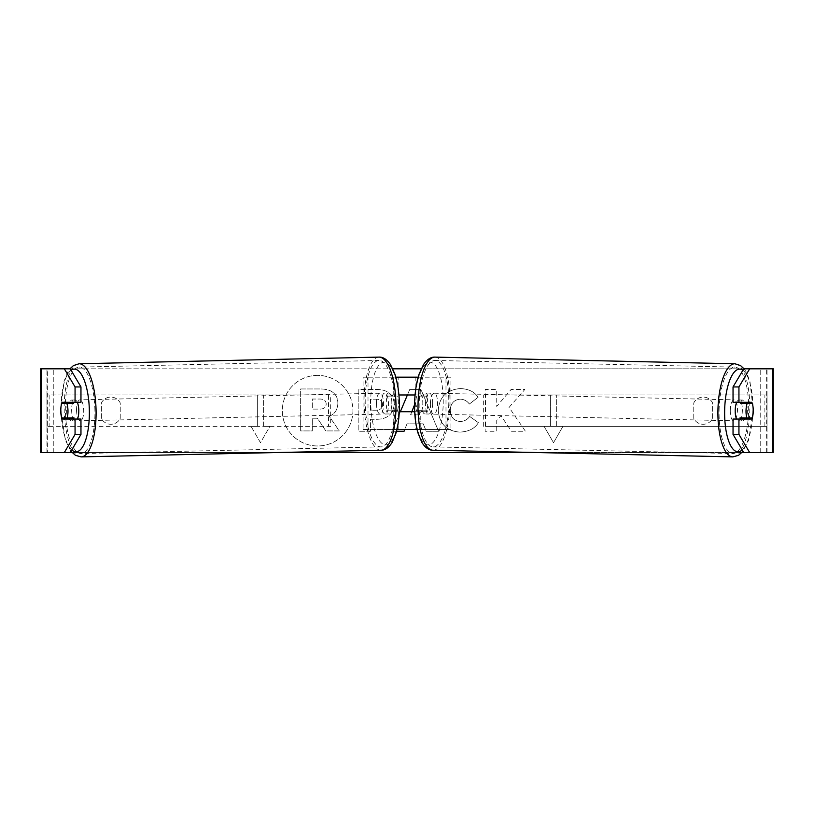 <?xml version="1.0" encoding="UTF-8"?>
<svg xmlns="http://www.w3.org/2000/svg" width="814" height="814" viewBox="0 0 814 814"><rect width="100%" height="100%" fill="white"/><g stroke="black" fill="none" stroke-linecap="round" stroke-linejoin="round"><path stroke-width="0.61" stroke-dasharray="4.07 3.05" d="M317.613 375.376A35.297 35.297 0 0 0 282.316 410.673A35.297 35.297 0 0 0 317.613 445.97A35.297 35.297 0 0 0 352.92 410.673A35.297 35.297 0 0 0 317.613 375.376A35.297 35.297 0 0 0 282.316 410.673A35.297 35.297 0 0 0 317.613 445.97A35.297 35.297 0 0 0 352.92 410.673A35.297 35.297 0 0 0 317.613 375.376M41.453 452.533L53.256 452.533L40.7 452.533L46.978 452.533L40.7 452.533L40.7 368.813L392.786 368.813M421.214 368.813L773.3 368.813L767.022 368.813L773.3 368.813L773.3 452.533L760.744 452.533L772.547 452.533M749.674 452.533L64.326 452.533M72.039 452.533L277.269 452.533M536.731 452.533L741.961 452.533M478.388 422.659C474.867 428.53 468.681 431.674 459.839 432.112C446.662 431.135 439.468 423.921 438.258 410.459L438.258 410.337C439.275 396.978 446.632 389.723 460.327 388.573C468.661 388.909 474.582 391.819 478.083 397.303L469.352 404.059C467.114 400.926 464.061 399.298 460.205 399.155C453.947 399.796 450.61 403.479 450.213 410.215L450.213 410.337C450.61 417.206 453.947 420.93 460.205 421.52C464.275 421.357 467.429 419.658 469.647 416.442L478.388 422.659C474.867 428.53 468.681 431.674 459.839 432.112C446.662 431.135 439.468 423.921 438.258 410.459L438.258 410.337C439.275 396.978 446.632 389.723 460.327 388.573C468.661 388.909 474.582 391.819 478.083 397.303L469.352 404.059C467.114 400.926 464.061 399.298 460.205 399.155C453.947 399.796 450.61 403.479 450.213 410.215L450.213 410.337C450.61 417.206 453.947 420.93 460.205 421.52C464.275 421.357 467.429 419.658 469.647 416.442L478.388 422.659M394.19 404.12L394.19 404.232C393.396 414.194 387.393 419.22 376.19 419.312L370.451 419.312L370.451 431.267L358.842 431.267L358.842 389.407L376.78 389.407C387.881 389.672 393.681 394.576 394.19 404.12L394.19 404.232C393.396 414.194 387.393 419.22 376.19 419.312L370.451 419.312L370.451 431.267L358.842 431.267L358.842 389.407L376.78 389.407C387.881 389.672 393.681 394.576 394.19 404.12M509.055 407.407L524.898 389.407L511.141 389.407L496.733 406.389L496.733 389.407L485.134 389.407L485.134 431.267L496.733 431.267L496.733 420.441L500.976 415.72L511.507 431.267L525.437 431.267L509.055 407.407L524.898 389.407L511.141 389.407L496.733 406.389L496.733 389.407L485.134 389.407L485.134 431.267L496.733 431.267L496.733 420.441L500.976 415.72L511.507 431.267L525.437 431.267L509.055 407.407M101.404 418.376L101.404 402.971A10.47 10.47 0 0 1 120.238 402.971L120.238 418.376A10.47 10.47 0 0 1 101.404 418.376L101.404 402.971A10.47 10.47 0 0 1 120.238 402.971L120.238 418.376A10.47 10.47 0 0 1 101.404 418.376M712.596 418.376L712.596 402.971A10.47 10.47 0 0 0 693.762 402.971L693.762 418.376A10.47 10.47 0 0 0 712.596 418.376L712.596 402.971A10.47 10.47 0 0 0 693.762 402.971L693.762 418.376A10.47 10.47 0 0 0 712.596 418.376M257.336 426.373L251.058 426.373L260.48 442.684L269.902 426.373L263.624 426.373L263.624 394.973L257.336 394.973L263.624 394.973L263.624 426.373L269.902 426.373L260.48 442.684L251.058 426.373L257.336 426.373L257.336 394.973L257.336 426.373M562.942 426.373L553.52 442.684L544.098 426.373L550.376 426.373L550.376 394.973L556.664 394.973L550.376 394.973L550.376 426.373L544.098 426.373L553.52 442.684L562.942 426.373L556.664 426.373L556.664 394.973L556.664 426.373L562.942 426.373M407.417 394.973L409.788 389.367L420.899 389.367L438.614 431.267L426.251 431.267L423.219 423.84L407 423.84L404.751 429.517M396.51 431.267L392.073 431.267L400.335 411.721M70.228 368.813L743.772 368.813M70.228 452.533L47.354 452.533L47.354 368.813L41.453 368.813M772.547 368.813L766.646 368.813L766.646 452.533L743.772 452.533M746.285 403.215L752.228 403.347A10.47 3.582 -90 0 1 753.031 407.02M746.326 403.327A10.47 3.582 -90 0 1 746.336 417.989M733.038 402.299L751.821 402.299M751.821 419.047L733.038 419.047M767.022 452.533L767.022 368.813L767.022 452.533M46.978 452.533L46.978 368.813L46.978 452.533M80.962 402.299L62.179 402.299M67.674 403.327A10.47 3.582 -90 0 0 66.646 410.673A10.47 3.582 -90 0 0 67.664 417.989M62.179 419.047L80.962 419.047M67.715 403.215L61.772 403.347A10.47 3.582 -90 0 0 60.969 407.02M337.871 403.286L337.871 403.408C337.596 409.798 334.727 414.092 329.243 416.29L339.255 430.921L325.824 430.921L317.379 418.213L312.281 418.213L312.281 430.921L300.651 430.921L300.651 388.97L320.492 388.97C326.841 389.051 331.4 390.567 334.157 393.518C336.62 395.909 337.861 399.165 337.871 403.286L337.871 403.408C337.596 409.798 334.727 414.092 329.243 416.29L339.255 430.921L325.824 430.921L317.379 418.213L312.281 418.213L312.281 430.921L300.651 430.921L300.651 388.97L320.492 388.97C326.841 389.051 331.4 390.567 334.157 393.518C336.62 395.909 337.861 399.165 337.871 403.286M382.59 404.66C382.448 401.027 380.219 399.196 375.885 399.155L370.451 399.155L370.451 410.215L375.946 410.215C380.219 410.053 382.438 408.231 382.59 404.772L382.59 404.66C382.448 401.027 380.219 399.196 375.885 399.155L370.451 399.155L370.451 410.215L375.946 410.215C380.219 410.053 382.438 408.231 382.59 404.772L382.59 404.66M407 423.84L404.049 431.267L392.073 431.267L409.788 389.367L420.899 389.367L438.614 431.267L426.251 431.267L423.219 423.84L407 423.84M411.813 411.721L410.561 414.865L419.892 414.865L415.252 403.042L410.561 414.865L419.892 414.865L415.252 403.042L414.591 404.711M326.18 404.131L326.18 404.009C326.038 400.702 323.941 399.043 319.892 399.033L312.281 399.033L312.281 409.106L319.953 409.106C324.013 408.974 326.088 407.315 326.18 404.131L326.18 404.009C326.038 400.702 323.941 399.043 319.892 399.033L312.281 399.033L312.281 409.106L319.953 409.106C324.013 408.974 326.088 407.315 326.18 404.131M736.69 402.299A10.47 3.582 -88.7 0 1 739.02 399.969A10.47 3.582 -88.7 0 1 742.368 410.429A10.47 3.582 -88.7 0 1 738.552 420.899A10.47 3.582 -88.7 0 1 736.589 419.047M740.669 402.299A10.47 3.582 -88.7 0 1 742.948 400.061A10.47 3.582 -88.7 0 1 745.095 402.299M745.095 417.958A10.47 3.582 -88.7 0 0 745.136 417.847L752.014 417.999M744.627 419.047A10.47 3.582 -88.7 0 1 742.49 420.98A10.47 3.582 -88.7 0 1 740.475 419.047M432.641 403.571A10.47 3.582 -88.7 0 1 428.836 414.031A10.47 3.582 -88.7 0 1 425.488 403.571A10.47 3.582 -88.7 0 1 429.293 393.101A10.47 3.582 -88.7 0 1 432.641 403.571M424.898 413.939A10.47 3.582 91.3 0 1 422.435 410.805L416.534 410.673A10.47 3.582 -88.7 0 1 415.659 403.347A10.47 3.582 -88.7 0 1 416.819 396.021L422.72 396.153A10.47 3.582 91.3 0 1 425.366 393.02A10.47 3.582 91.3 0 1 427.828 396.153L421.937 396.021A10.47 3.582 -88.7 0 1 422.812 403.347A10.47 3.582 -88.7 0 1 421.642 410.673L427.543 410.805A10.47 3.582 91.3 0 1 424.898 413.939L428.836 414.031M421.937 396.021L416.819 396.021M416.534 410.673L421.642 410.673M745.136 417.847L740.018 417.847M427.828 396.153L422.72 396.153M422.435 410.805L427.543 410.805M430.403 403.673A10.47 3.582 -88.7 0 1 434.218 393.213A10.47 3.582 -88.7 0 1 437.566 403.673A10.47 3.582 -88.7 0 1 433.75 414.143A10.47 3.582 -88.7 0 1 430.403 403.673M730.29 410.327A10.47 3.582 -88.7 0 1 734.106 399.857A10.47 3.582 -88.7 0 1 737.453 410.327A10.47 3.582 -88.7 0 1 733.638 420.787A10.47 3.582 -88.7 0 1 730.29 410.327M719.088 410.327A43.223 14.784 -88.7 0 1 734.828 367.114A43.223 14.784 -88.7 0 1 748.656 410.327A43.223 14.784 -88.7 0 1 732.915 453.54A43.223 14.784 -88.7 0 1 719.088 410.327M448.768 403.673A43.223 14.784 -88.7 0 1 433.028 446.886A43.223 14.784 -88.7 0 1 419.2 403.673A43.223 14.784 -88.7 0 1 434.941 360.46A43.223 14.784 -88.7 0 1 448.768 403.673M46.978 426.373L46.978 394.973L328.53 394.973L328.53 426.373L46.978 426.373L49.125 426.373L49.125 394.973L328.53 394.973M49.125 426.373L330.677 426.373L330.677 394.973M330.677 426.373L328.53 426.373M46.978 394.973L49.125 394.973M767.022 394.973L767.022 426.373L485.47 426.373L485.47 394.973L767.022 394.973L485.47 394.973M767.022 426.373L485.47 426.373M483.323 426.373L483.323 394.973M764.875 426.373L764.875 394.973M392.623 411.721L421.377 411.721A10.47 3.582 90 0 0 421.377 394.973L392.623 394.973A10.47 3.582 -90 0 0 391.188 403.347A10.47 3.582 -90 0 0 392.623 411.721L399.277 411.721M398.921 394.973L387.698 394.973A10.47 3.582 -90 0 0 386.274 403.347A10.47 3.582 -90 0 0 387.698 411.721M363.085 429.517L398.148 429.517L363.085 429.517L363.085 377.187L395.808 377.187M415.079 394.973L426.302 394.973A10.47 3.582 -90 0 1 426.302 411.721L414.723 411.721M393.233 411.721L393.233 429.517L396.947 429.517M417.053 429.517L450.915 429.517L450.915 377.187L445.991 377.187L445.991 429.517L415.852 429.517L415.852 411.721M418.193 377.187L450.915 377.187M398.148 411.721L398.148 429.517L420.767 429.517L420.767 411.721M393.233 394.973L393.233 377.187L445.991 377.187M415.852 394.973L415.852 377.187L420.767 377.187L420.767 394.973M450.915 429.517L445.991 429.517M368.009 429.517L368.009 377.187L363.085 377.187M368.009 377.187L398.148 377.187L398.148 394.973M392.623 394.973L387.698 394.973M421.377 411.721L426.302 411.721M421.377 394.973L426.302 394.973M77.31 402.299A10.47 3.582 -91.3 0 0 74.98 399.969A10.47 3.582 -91.3 0 0 71.632 410.429A10.47 3.582 -91.3 0 0 75.448 420.899A10.47 3.582 -91.3 0 0 77.411 419.047M61.986 417.999L68.864 417.847A10.47 3.582 -91.3 0 0 68.905 417.958M69.373 419.047A10.47 3.582 -91.3 0 0 71.51 420.98A10.47 3.582 -91.3 0 0 73.525 419.047M73.331 402.299A10.47 3.582 -91.3 0 0 71.052 400.061A10.47 3.582 -91.3 0 0 68.905 402.299M381.359 403.571A10.47 3.582 -91.3 0 0 385.164 414.031A10.47 3.582 -91.3 0 0 388.512 403.571A10.47 3.582 -91.3 0 0 384.707 393.101A10.47 3.582 -91.3 0 0 381.359 403.571M385.164 414.031L389.102 413.939A10.47 3.582 88.7 0 0 391.565 410.805L397.466 410.673A10.47 3.582 -91.3 0 0 398.341 403.347A10.47 3.582 -91.3 0 0 397.181 396.021L391.28 396.153A10.47 3.582 88.7 0 0 388.634 393.02L384.707 393.101M388.634 393.02A10.47 3.582 88.7 0 0 386.172 396.153L392.063 396.021A10.47 3.582 -91.3 0 0 391.188 403.347A10.47 3.582 -91.3 0 0 392.358 410.673L386.457 410.805A10.47 3.582 88.7 0 0 389.102 413.939M397.466 410.673L392.358 410.673M392.063 396.021L397.181 396.021M68.864 417.847L73.982 417.847M386.172 396.153L391.28 396.153M391.565 410.805L386.457 410.805M376.434 403.673A10.47 3.582 -91.3 0 0 380.25 414.143A10.47 3.582 -91.3 0 0 383.598 403.673A10.47 3.582 -91.3 0 0 379.782 393.213A10.47 3.582 -91.3 0 0 376.434 403.673M76.547 410.327A10.47 3.582 -91.3 0 0 80.362 420.787A10.47 3.582 -91.3 0 0 83.71 410.327A10.47 3.582 -91.3 0 0 79.894 399.857A10.47 3.582 -91.3 0 0 76.547 410.327M94.912 410.327A43.223 14.784 -91.3 0 0 79.172 367.114A43.223 14.784 -91.3 0 0 65.344 410.327A43.223 14.784 -91.3 0 0 81.085 453.54A43.223 14.784 -91.3 0 0 94.912 410.327M394.8 403.673A43.223 14.784 -91.3 0 0 379.059 360.46A43.223 14.784 -91.3 0 0 365.232 403.673A43.223 14.784 -91.3 0 0 380.972 446.886A43.223 14.784 -91.3 0 0 394.8 403.673M53.256 452.533L53.256 368.813L53.256 452.533M760.744 452.533L760.744 368.813L760.744 452.533M732.834 456.888A46.571 15.924 91.3 0 0 749.796 410.327A46.571 15.924 91.3 0 0 734.9 363.766M742.907 370.268A41.341 14.133 -88.7 0 1 752.93 410.429A41.341 14.133 -88.7 0 1 742.215 449.898M435.012 357.112A46.571 15.924 -88.7 0 1 449.908 403.673A46.571 15.924 -88.7 0 1 432.946 450.234M443.203 403.571A41.341 14.133 91.3 0 0 429.873 362.24A41.341 14.133 91.3 0 0 414.926 403.571A41.341 14.133 91.3 0 0 428.256 444.902A41.341 14.133 91.3 0 0 443.203 403.571M81.166 456.888A46.571 15.924 88.7 0 1 64.204 410.327A46.571 15.924 88.7 0 1 79.1 363.766M71.093 370.268A41.341 14.133 -91.3 0 0 61.07 410.429A41.341 14.133 -91.3 0 0 71.785 449.898M378.988 357.112A46.571 15.924 -91.3 0 0 364.092 403.673A46.571 15.924 -91.3 0 0 381.054 450.234M399.074 403.571A41.341 14.133 88.7 0 1 385.744 444.902A41.341 14.133 88.7 0 1 370.797 403.571A41.341 14.133 88.7 0 1 384.127 362.24A41.341 14.133 88.7 0 1 399.074 403.571M744.067 368.813L746.011 371.632L749.918 381.125L753.245 410.429L748.615 440.201L743.029 451.282M739.02 399.969L742.948 400.061M738.552 420.899L742.49 420.98M429.293 393.101L425.366 393.02M434.218 393.213L734.106 399.857M433.75 414.143L733.638 420.787M433.028 446.886L732.915 453.54M434.941 360.46L734.828 367.114M70.971 451.282L65.385 440.201L60.755 410.429L64.082 381.125L67.989 371.632L69.933 368.813M75.448 420.899L71.51 420.98M74.98 399.969L71.052 400.061M380.25 414.143L80.362 420.787M379.782 393.213L79.894 399.857M379.059 360.46L79.172 367.114M380.972 446.886L81.085 453.54"/><path stroke-width="1.22" d="M392.786 368.813L421.214 368.813M64.326 368.813L70.228 368.813L80.962 386.935L75.061 386.935L64.326 368.813L40.7 368.813L40.7 452.533L64.326 452.533L75.061 434.411L80.962 434.411L70.228 452.533L64.326 452.533L72.039 452.533M277.269 452.533L536.731 452.533M741.961 452.533L749.674 452.533L743.772 452.533L733.038 434.411L733.038 419.047L738.939 419.047L738.939 434.411L749.674 452.533L772.547 452.533L772.547 368.813L749.674 368.813L738.939 386.935L733.038 386.935L743.772 368.813L749.674 368.813M404.751 429.517L404.049 431.267L396.51 431.267M400.335 411.721L407.417 394.973M772.547 368.813L773.3 368.813L773.3 452.533L772.547 452.533M733.038 386.935L733.038 402.299L738.939 402.299L738.939 386.935M753.031 407.02A10.47 3.582 -90 0 1 751.821 419.047L738.939 419.047M738.939 402.299L751.821 402.299A10.47 3.582 -90 0 1 752.228 403.347L752.299 403.347A10.47 3.582 -88.7 0 1 753.184 410.673A10.47 3.582 -88.7 0 1 752.014 417.999L746.906 417.999A10.47 3.582 -88.7 0 1 746.021 410.673A10.47 3.582 -88.7 0 1 747.191 403.347L752.299 403.347M733.038 434.411L738.939 434.411M745.919 402.299A10.47 3.582 -90 0 1 746.326 403.327M746.336 417.989A10.47 3.582 -90 0 1 745.919 419.047M68.081 402.299A10.47 3.582 -90 0 0 67.674 403.327M67.664 417.989A10.47 3.582 -90 0 0 68.081 419.047M80.962 434.411L80.962 419.047L75.061 419.047L75.061 434.411M75.061 386.935L75.061 402.299L80.962 402.299L80.962 386.935M60.969 407.02A10.47 3.582 -90 0 0 60.745 410.673A10.47 3.582 -90 0 0 62.179 419.047L75.061 419.047M75.061 402.299L62.179 402.299A10.47 3.582 -90 0 0 61.772 403.347L61.701 403.347A10.47 3.582 -91.3 0 0 60.816 410.673A10.47 3.582 -91.3 0 0 61.986 417.999L67.094 417.999A10.47 3.582 -91.3 0 0 67.979 410.673A10.47 3.582 -91.3 0 0 66.809 403.347L61.701 403.347M414.591 404.711L411.813 411.721M736.589 419.047A10.47 3.582 -88.7 0 1 735.205 410.429A10.47 3.582 -88.7 0 1 736.69 402.299M740.669 402.299A10.47 3.582 -88.7 0 0 740.302 403.195L747.191 403.347M745.095 402.299A10.47 3.582 -88.7 0 1 745.421 403.195L746.285 403.215M745.095 417.958A10.47 3.582 -88.7 0 1 744.627 419.047M740.475 419.047A10.47 3.582 -88.7 0 1 740.018 417.847L746.906 417.999M740.302 403.195L745.421 403.195M414.723 411.721L399.277 411.721M396.947 429.517L417.053 429.517M398.921 394.973L415.079 394.973M395.808 377.187L418.193 377.187M77.411 419.047A10.47 3.582 -91.3 0 0 78.795 410.429A10.47 3.582 -91.3 0 0 77.31 402.299M67.094 417.999L73.982 417.847A10.47 3.582 -91.3 0 1 73.525 419.047M68.905 417.958A10.47 3.582 -91.3 0 0 69.373 419.047M67.715 403.215L68.58 403.195A10.47 3.582 -91.3 0 1 68.905 402.299M66.809 403.347L73.698 403.195A10.47 3.582 -91.3 0 0 73.331 402.299M73.698 403.195L68.58 403.195M41.453 452.533L41.453 368.813M732.834 456.888L432.946 450.234A46.571 15.924 -88.7 0 1 418.05 403.673A46.571 15.924 -88.7 0 1 435.012 357.112L734.9 363.766A46.571 15.924 91.3 0 0 717.938 410.327A46.571 15.924 91.3 0 0 732.834 456.888L738.563 455.331L743.029 451.282M742.215 449.898A41.341 14.133 -88.7 0 1 724.653 410.429A41.341 14.133 -88.7 0 1 742.907 370.268M81.166 456.888L381.054 450.234A46.571 15.924 -91.3 0 0 395.95 403.673A46.571 15.924 -91.3 0 0 378.988 357.112L79.1 363.766A46.571 15.924 88.7 0 1 96.062 410.327A46.571 15.924 88.7 0 1 81.166 456.888L75.437 455.331L70.971 451.282M71.785 449.898A41.341 14.133 -91.3 0 0 89.347 410.429A41.341 14.133 -91.3 0 0 71.093 370.268M734.9 363.766L740.557 365.578L744.067 368.813M435.012 357.112C430.962 356.888 427.147 359.35 423.565 364.489L419.241 373.799C416.412 382.377 414.865 392.307 414.611 403.571C414.428 414.601 415.537 424.369 417.928 432.875L421.845 442.368C425.193 447.659 428.897 450.284 432.946 450.234M381.054 450.234C385.103 450.284 388.807 447.659 392.155 442.368L396.072 432.875C398.463 424.369 399.572 414.601 399.389 403.571C399.135 392.307 397.588 382.377 394.759 373.799L390.435 364.489C386.853 359.35 383.038 356.888 378.988 357.112M79.1 363.766L73.443 365.578L69.933 368.813"/></g></svg>
